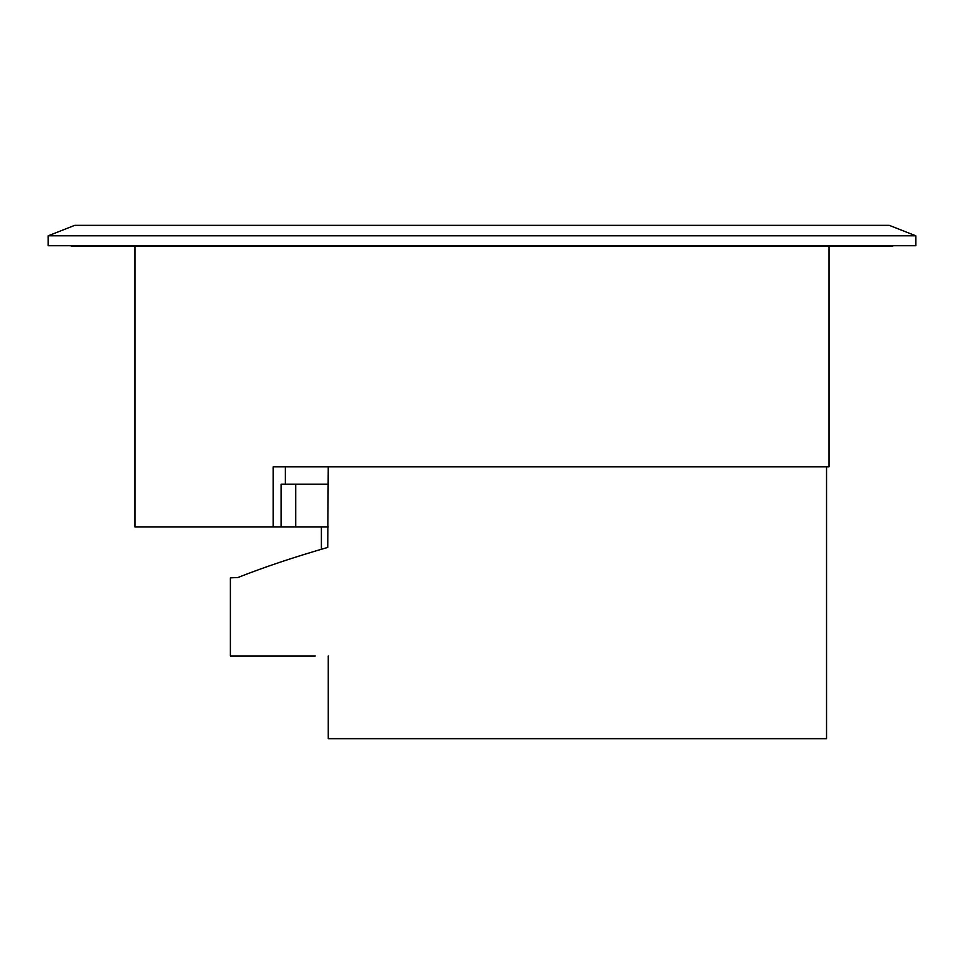 <?xml version="1.0" encoding="UTF-8"?>
<svg xmlns="http://www.w3.org/2000/svg" width="964" height="964" viewBox="0 0 964 964"><rect width="100%" height="100%" fill="white"/><g stroke="black" fill="none" stroke-linecap="round" stroke-linejoin="round"><path stroke-width="1.45" d="M328.254 466.817L327.748 547.419C294.068 557.132 264.136 567.157 237.975 577.496L230.384 577.87L230.384 655.954L315.24 655.954M328.254 655.954L328.254 738.665L826.546 738.665L826.546 466.817M230.384 655.954L230.384 577.87M71.336 245.724L71.336 246.447L892.664 246.447L892.664 245.724M285.332 466.817L285.332 484.169L281.151 484.169L281.151 526.971L273.149 526.971L273.149 466.817L829.04 466.817L829.04 246.447M285.332 484.169L328.254 484.169M134.96 246.447L134.96 526.971L273.149 526.971M281.151 526.971L328.254 526.971M295.683 526.971L295.683 484.169M48.2 245.724L915.8 245.724L915.8 235.806L48.2 235.806L48.2 245.724M48.2 235.806L74.734 225.335L889.266 225.335L915.8 235.806M321.386 549.275L321.386 526.971"/></g></svg>
